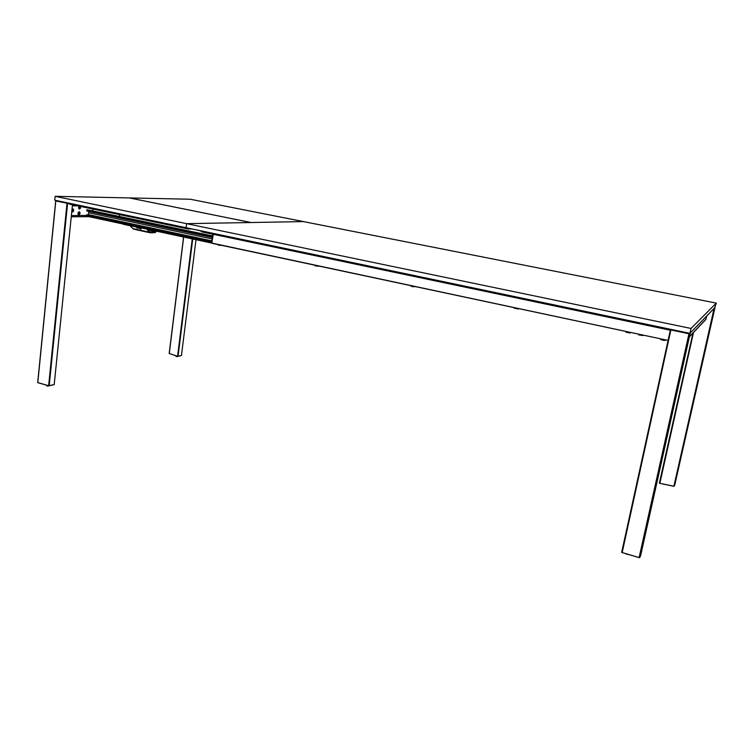 <?xml version="1.0" encoding="UTF-8"?>
<svg xmlns="http://www.w3.org/2000/svg" width="754" height="754" viewBox="0 0 754 754"><rect width="100%" height="100%" fill="white"/><g stroke="black" fill="none" stroke-linecap="round" stroke-linejoin="round"><path stroke-width="1.13" d="M213.278 234.305L211.808 243.108L668.101 340.478L212.223 243.335M128.934 223.636L130.103 223.844L128.934 223.636M139.452 225.88L140.63 226.077L139.452 225.88M98.661 217.19L100.508 217.51L98.661 217.19M113.025 220.253L114.891 220.573L113.025 220.253M211.846 241.61L86.314 214.881L86.21 215.851L211.714 242.637L86.342 216.106L211.667 242.892L212.798 234.202M91.969 216.078L95.023 216.059L211.931 240.931L95.042 216.059M212.571 235.945L86.851 209.716L212.534 236.238L86.851 209.744L86.757 210.734L212.402 237.265L86.908 210.997L212.374 237.501L86.889 210.979M211.931 240.922L87.926 214.541L88.774 212.958L88.52 211.337M80.518 206.436L80.508 208.227L79.283 209.16L78.51 207.84L79.142 206.144M72.13 209.141L73.261 208.924L73.722 210.451L72.94 211.94L71.8 211.704M80.075 213.363L79.302 214.852L78.152 214.598L77.964 213.09L78.727 211.846L79.764 212.015L80.075 213.363L79.283 214.871L78.303 214.777L77.935 213.25L78.67 211.883L79.641 211.893L80.075 213.363L79.622 212.062L78.68 211.968L77.982 213.203L78.284 214.636L79.33 214.664L80.075 213.363M79.726 207.03L79.5 208.104M79.132 213.109L78.925 213.882M72.761 209.857L72.573 210.931M212.138 243.184L86.305 216.096M79.227 206.162L78.557 207.887L79.236 209.018L80.405 208.142L80.348 206.398M71.809 211.582L72.789 211.865L73.6 210.423L73.138 209.009L72.054 209.244M638.393 334.408L643.153 335.426M638.827 334.767L643.058 335.483L638.44 334.418M638.647 334.889L642.644 335.53M660.645 339.309L663.256 340.346L665.33 340.243L660.579 339.215L665.424 340.177M660.881 339.658L665 340.459M218.113 244.598L221.883 245.399L218.377 245.107M514.332 308.282L518.526 308.791M518.149 309.036L514.143 308.018M625.848 331.722L630.57 332.731M630.127 333.004L625.905 331.873L630.203 332.957M626.14 332.231L630.174 332.985M410.694 285.86L414.879 286.643L410.713 285.757M414.888 286.643L412.089 286.624L411.731 285.973L411.769 286.548L414.493 286.68M315.172 265.634L318.556 266.285L314.993 265.738M141.064 228.999L140.451 228.339L141.064 228.999M138.651 227.548L140.423 228.943L138.651 227.548M137.087 227.962L136.238 227.058L137.087 227.962M139.132 228.396L137.511 227.34L139.132 228.396M140.706 228.226L140.027 227.953L140.885 229.028L139.858 227.859L140.706 228.226M137.888 228.132L136.559 227.095L137.888 228.132M139.565 228.028L138.764 227.585M133.335 229.075L149.999 232.656L133.335 229.075L130.178 225.795L133.458 229.159L150.187 232.75L146.53 228.952L149.999 232.656L147.294 229.112M138.397 227.218L134.042 226.615L138.397 227.218M155.465 232.185L150.093 232.722M148.17 230.055L155.946 231.949M148.255 230.14L155.428 231.836L150.131 232.147M148.792 232.072L133.863 228.867M62.639 202.091L63.449 202.034M55.721 200.856L37.7 382.532L48.784 385.803L54.184 384.531M48.661 385.351L49.217 385.369L48.652 385.426M67.851 203.175L55.777 200.687L67.653 203.363M64.533 202.487L64.109 202.176M62.808 201.902L62.29 202.015M58.115 201.139L59.33 201.177M55.758 200.715L56.72 200.63M51.941 385.162L50.018 385.605L51.941 385.162M47.728 385.511L45.004 384.719L47.728 385.511M49.604 381.562L48.812 385.36M48.492 385.728L47.304 386.114L46.201 385.219M48.812 383.805L48.916 384.399M46.211 385.219L47.314 386.076L48.407 385.699M48.661 385.303L48.793 384.078M183.637 236.879L169.198 353.447L177.68 356.322L181.46 355.464M178.057 355.879L177.576 355.831M169.254 353.419L183.684 236.888L169.292 353.513L177.52 356.284L192.223 238.716M180.131 355.841L178.802 356.142L180.131 355.841M176.643 355.992L174.363 355.219L176.643 355.992M178.444 352.778L177.812 355.879M178.057 355.926L177.567 355.897M176.747 356.614L175.409 355.718L176.304 356.529L177.407 356.246L176.342 356.538L175.39 355.709L176.502 356.604L178.575 356.19M692.907 333.193L659.731 483.286L673.972 486.302L674.773 485.095L714.707 307.736L689.929 333.325L691.003 328.499L186.662 223.674L251.007 222.515L129.302 197.925L251.007 222.515L186.662 223.674L186.153 227.755L67.219 202.826L69.651 204.155L188.246 229.046L186.153 227.755L186.662 223.674L55.099 196.332L186.662 223.674L303.362 221.572L251.129 222.515L303.362 221.572L190.281 199.235L129.443 197.925L251.129 222.515L129.443 197.953L190.281 199.235L716.3 303.127L691.003 328.499L716.3 303.127L714.679 307.707L716.3 303.127L303.362 221.572M674.51 484.926L715.009 307.425M705.725 319.611L689.373 336.784L705.951 319.225L706.677 315.983M659.42 483.097L693.51 332.542L659.825 483.305L673.85 486.273L714.142 308.263M715.084 307.443L689.929 333.325L54.722 200.206L55.099 196.332L129.302 197.925L55.099 196.332L54.722 200.206L67.219 202.826M663.228 484.2L665.98 484.605L663.228 484.2M681.192 331.496L680.41 331.619M670.372 329.63L689.052 333.428L670.363 329.649L688.967 333.768L639.138 557.621L621.711 552.38L670.429 329.847L621.711 552.38L639.204 557.64L640.589 555.736L639.684 557.611L689.524 333.843M688.958 333.768L670.881 329.969L622.107 552.663L670.9 329.809L689.137 333.805L690.287 333.145M680.127 331.27L677.375 330.978M673.143 330.092L671.776 329.526M680.966 331.732L682.219 331.713M626.329 554.086L628.563 554.539L626.329 554.086M67.587 203.42L67.012 203.41L67.587 203.41M71.281 216.822L89.217 216.718M133.439 229.15L150.103 232.732M689.335 336.972L705.867 319.442M55.758 200.611L56.71 200.621M50.056 385.596L48.011 386.067M183.59 236.869L169.198 353.456M692.898 333.193L659.42 483.107M86.352 216.106L211.667 242.863M86.314 214.909L211.836 241.648L86.314 214.909M212.402 237.237L86.748 210.696L212.402 237.237M212.185 238.952L88.793 212.798L212.185 238.952M66.475 214.438L65.9 214.438L66.475 214.438M66.88 204.702L67.455 204.711L66.88 204.702M66.295 216.247L65.711 216.247L66.295 216.247M66.277 216.417L65.711 216.294M92.252 215.465L89.16 215.474L92.252 215.465M86.248 215.484L71.404 215.55L86.248 215.484M77.728 205.851L72.403 205.804L77.728 205.851M92.723 210.696L92.902 209.037M66.352 215.653L65.787 215.531M65.796 215.474L66.371 215.474M119.698 214.664L119.509 216.341M212.185 242.769L211.685 242.788L212.185 242.769M79.085 212.779L79.217 213.731L78.765 212.948M72.195 210.536L72.375 209.98M113.439 220.479L114.24 220.583M139.273 227.717L140.423 228.924M134.042 226.615L123.458 224.353L134.042 226.615M124.975 223.099L127.954 223.061M144.749 226.634L141.827 226.69M150.206 232.75L150.272 232.251L155.258 232.1L155.201 232.59L150.206 232.75M135.277 229.046L145.673 231.61L135.277 229.046M67.549 203.005L65.268 202.524M186.153 227.755L186.662 223.674L691.003 328.499L689.929 333.325L186.153 227.755L188.246 229.046L191.884 228.952L188.246 229.046L69.651 204.155M670.419 329.884L202.176 231.978L200.13 230.677L202.176 231.978L670.061 330.195L669.816 329.112M678.487 331.072L673.162 329.95M200.404 230.856L194.56 229.518L200.404 230.856M58.831 201.073L57.681 201.054M66.974 203.269L48.614 385.765L37.832 382.627L55.768 200.932M58.011 200.894L56.852 200.875M72.507 204.749L54.175 384.653L49.17 385.794L67.596 203.363L68.19 203.354M55.721 200.922L66.983 203.156M57.945 200.884L56.795 200.866M64.41 202.355L67.379 202.911M57.276 200.743L56.126 200.724M196.049 239.527L181.45 355.53L178.001 356.322L192.713 238.82M714.981 307.557L674.764 485.095M640.155 555.462L639.656 555.274L640.155 555.462M670.966 329.357L670.542 329.715M689.533 333.805L690.193 333.127M690.155 333.287L640.58 555.745M670.862 329.328L670.457 329.687"/></g></svg>
